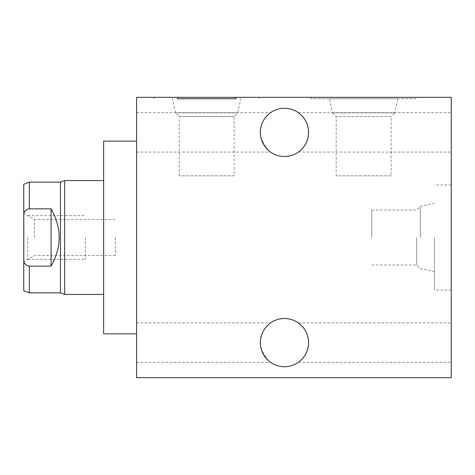 <?xml version="1.0" encoding="UTF-8"?>
<svg xmlns="http://www.w3.org/2000/svg" width="475" height="475" viewBox="0 0 475 475"><rect width="100%" height="100%" fill="white"/><g stroke="black" fill="none" stroke-linecap="round" stroke-linejoin="round"><path stroke-width="0.36" stroke-dasharray="2.38 1.78" d="M136.58 377.667L136.58 97.333L451.25 97.333L451.25 377.667L136.58 377.667M136.58 342.623L136.58 362.318L136.58 342.623M136.58 132.377L136.58 152.071L136.58 132.377M136.58 237.5L136.58 141.134L136.58 237.5M308.245 338.717L308.566 342.623A24.106 24.106 0 0 1 284.454 366.73A24.106 24.106 0 0 1 260.348 342.623A24.106 24.106 0 0 1 284.454 318.517A24.106 24.106 0 0 1 308.566 342.623L308.548 343.508M305.936 353.572L307.319 350.271L304.172 356.493M302.326 358.803L299.885 361.142M300.627 360.501L302.355 358.773M304.214 356.434L304.641 355.805M260.413 344.411L260.674 346.566M268.292 360.513L261.588 350.259L262.966 353.548M264.195 355.686L264.688 356.422M266.57 358.785L268.316 360.531M269.693 361.683L269.034 361.154M260.668 346.56L260.348 342.623L260.674 338.681L260.377 341.4M308.245 128.47L308.566 132.377A24.106 24.106 0 0 1 284.454 156.483A24.106 24.106 0 0 1 260.348 132.377A24.106 24.106 0 0 1 284.454 108.27A24.106 24.106 0 0 1 308.566 132.377L308.548 133.261M451.25 342.623L451.25 362.318L451.25 342.623M451.25 132.377L451.25 152.071L451.25 132.377M451.25 237.5L451.25 290.059L451.25 237.5M177.502 97.333L154.102 97.333L177.502 97.333M235.826 97.333L259.225 97.333L235.826 97.333M416.207 97.333L311.083 97.333L416.207 97.333L416.207 98.741L311.083 98.741L416.207 98.741M235.826 98.741L177.502 98.741M234.133 175.827L179.194 175.827L234.133 175.827L234.133 116.488L237.797 112.824L240.795 98.741M179.194 175.827L179.194 116.488L234.133 116.488L179.194 116.488L175.53 112.824L237.797 112.824L175.53 112.824L172.532 98.741M311.083 97.333L311.083 98.741M397.777 98.741L329.519 98.741L397.777 98.741L394.784 112.824L332.512 112.824L329.519 98.741M394.784 112.824L332.512 112.824L336.175 116.488L391.121 116.488L394.784 112.824M391.121 116.488L336.175 116.488L336.175 175.827L391.121 175.827L391.121 116.488M391.121 175.827L336.175 175.827M261.588 334.976L262.972 331.681L261.594 334.97M264.159 329.608L264.694 328.813M266.57 326.462L268.31 324.722L266.57 326.456M264.706 328.795L264.314 329.371M308.507 340.931L308.239 338.681M307.325 334.988L305.942 331.692M304.724 329.573L304.22 328.819M302.332 326.45L300.586 324.704M300.627 324.74L302.355 326.479M304.226 328.825L304.594 329.371M305.93 331.669L307.331 335.017M260.413 134.17L260.674 136.319M268.292 150.266L261.588 140.012L262.966 143.302M264.195 145.439L264.688 146.175M266.57 148.538L268.316 150.284M269.693 151.436L269.034 150.907M260.668 136.313L260.348 132.377L260.674 128.434L260.377 131.153M305.936 143.325L307.319 140.024L304.172 146.247M302.326 148.562L299.885 150.902M300.627 150.254L302.355 148.527M304.214 146.187L304.641 145.558M264.159 119.367L264.694 118.566M266.57 116.215L268.31 114.475L266.57 116.209M264.706 118.548L264.314 119.13M308.507 130.684L308.239 128.434M307.325 124.741L305.942 121.446L307.337 124.782M304.724 119.326L304.22 118.572M302.332 116.203L300.586 114.457M300.627 114.499L302.355 116.232M304.226 118.578L304.594 119.124M434.429 237.5L434.429 290.059L434.429 237.5M420.345 237.5L420.345 206.364L420.345 237.5M416.682 237.5L416.682 264.973L416.682 237.5M371.777 237.5L371.777 210.027L371.777 237.5M103.645 141.134L103.645 333.866M103.645 180.559L103.645 294.441L103.645 180.559M64.677 180.559L64.677 294.441M60.473 292.867L60.473 182.133M23.75 184.276L23.75 290.724M23.75 237.5L23.75 213.322L23.75 237.5M34.432 237.5L34.432 219.492L34.432 237.5M115.277 237.5L115.277 255.508L115.277 237.5M23.75 261.755C24.997 264.427 26.867 265.893 29.355 266.148L51.08 266.148C61.851 247.047 61.851 227.953 51.08 208.852L51.08 266.148M28.399 208.953L27.52 209.243M26.552 209.79L25.828 210.377M25.169 211.072L24.664 211.725M24.219 212.402L23.792 213.168M29.355 182.133L29.355 208.852L51.08 208.852M85.423 237.5L85.423 259.368L85.423 237.5M27.758 237.5L27.758 259.368L27.758 237.5M29.355 292.867L29.355 266.148M154.102 97.333L154.102 98.741M259.225 97.333L259.225 98.741M136.58 362.318L270.548 362.318M298.359 362.318L451.25 362.318M136.58 322.929L270.548 322.929M298.359 322.929L451.25 322.929M136.58 152.071L270.548 152.071M298.359 152.071L451.25 152.071M136.58 112.682L270.548 112.682M298.359 112.682L451.25 112.682M451.25 290.059L434.429 290.059M451.25 184.941L434.429 184.941M371.777 210.027L416.682 210.027L420.345 206.364L434.429 203.371M371.777 264.973L416.682 264.973L420.345 268.636L434.429 271.629M115.277 219.492L34.432 219.492L23.75 213.322M115.277 255.508L34.432 255.508L23.75 261.678M27.758 259.368L85.423 259.368M27.758 215.632L85.423 215.632"/><path stroke-width="0.71" d="M177.502 97.333L136.58 97.333L136.58 377.667L451.25 377.667L451.25 97.333L235.826 97.333L235.826 98.741L177.502 98.741L235.826 98.741L177.502 98.741L177.502 97.333L235.826 97.333M308.507 340.931L308.566 342.623A24.106 24.106 0 0 1 284.454 366.73A24.106 24.106 0 0 1 260.348 342.623A24.106 24.106 0 0 1 284.454 318.517A24.106 24.106 0 0 1 308.566 342.623L308.548 343.508M308.507 130.684L308.566 132.377A24.106 24.106 0 0 1 284.454 156.483A24.106 24.106 0 0 1 260.348 132.377A24.106 24.106 0 0 1 284.454 108.27A24.106 24.106 0 0 1 308.566 132.377L308.548 133.261M308.239 346.572L307.319 350.271L308.239 346.566M304.172 356.493L302.326 358.803M299.885 361.142L299.208 361.689M299.25 361.659L300.627 360.501M302.355 358.773L304.214 356.434M304.641 355.805L305.936 353.572M260.377 341.4L260.413 344.411M260.674 346.566L261.582 350.253L260.668 346.56M262.966 353.548L264.195 355.686M264.688 356.422L266.57 358.785M268.316 360.531L269.693 361.683M269.034 361.154L268.292 360.513M261.594 334.97L260.674 338.681L261.588 334.976M264.694 328.813L266.57 326.462M266.57 326.456L264.706 328.795M308.239 338.681L307.325 334.988M305.942 331.692L304.724 329.573M304.22 328.819L302.332 326.45M300.586 324.704L299.208 323.552M299.25 323.588L300.627 324.74M302.355 326.479L304.226 328.825M304.594 329.371L305.93 331.669M307.331 335.017L308.245 338.717M260.377 131.153L260.413 134.17M260.674 136.319L261.582 140.006L260.668 136.313M262.966 143.302L264.195 145.439M264.688 146.175L266.57 148.538M268.316 150.284L269.693 151.436M269.034 150.907L268.292 150.266M308.239 136.325L307.319 140.024L308.239 136.319M304.172 146.247L302.326 148.562M299.885 150.902L299.208 151.448M299.25 151.412L300.627 150.254M302.355 148.527L304.214 146.187M304.641 145.558L305.936 143.325M261.594 124.723L260.674 128.434L261.588 124.735M264.694 118.566L266.57 116.215M266.57 116.209L264.706 118.548M308.239 128.434L307.325 124.741M304.22 118.572L302.332 116.203M300.586 114.457L299.208 113.311M299.25 113.341L300.627 114.499M302.355 116.232L304.226 118.578M307.337 124.782L308.245 128.47M136.58 333.866L103.645 333.866L103.645 141.134L136.58 141.134M103.645 294.441L64.677 294.441L64.677 180.559L103.645 180.559M64.677 294.441L60.473 292.867L60.473 182.133L29.355 182.133L29.355 208.852L51.08 208.852L51.08 266.148C61.851 247.047 61.851 227.953 51.08 208.852M64.677 180.559L60.473 182.133M60.473 292.867L29.355 292.867L29.355 266.148L51.08 266.148M23.792 213.168L23.792 261.832M29.355 182.133L23.75 184.276L23.75 213.245C24.997 210.573 26.867 209.107 29.355 208.852L28.399 208.953M29.355 266.148C26.832 265.863 24.967 264.403 23.75 261.755L23.75 290.724L29.355 292.867M27.52 209.243L26.552 209.79M25.828 210.377L25.169 211.072M24.664 211.725L24.219 212.402"/></g></svg>

